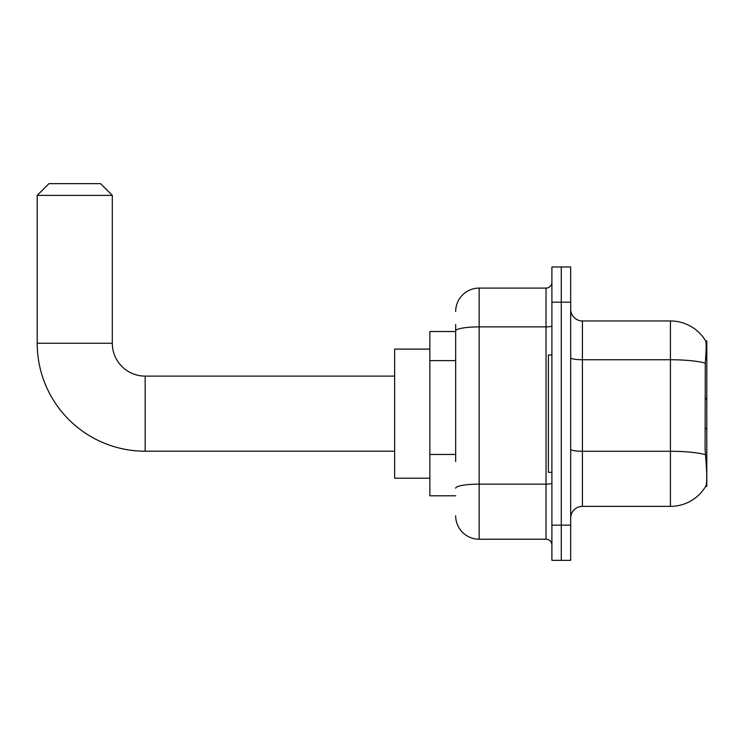 <?xml version="1.0" encoding="UTF-8"?>
<svg xmlns="http://www.w3.org/2000/svg" width="744" height="744" viewBox="0 0 744 744"><rect width="100%" height="100%" fill="white"/><g stroke="black" fill="none" stroke-linecap="round" stroke-linejoin="round"><path stroke-width="1.12" d="M706.8 427.744L706.8 340.901L705.731 341.05A41.069 41.069 0 0 0 670.418 320.952L582.413 320.952A11.737 11.737 0 0 1 570.676 309.216A11.737 11.737 0 0 0 582.413 320.952L582.413 506.366A11.737 11.737 0 0 0 570.676 518.103A11.737 11.737 0 0 1 582.413 506.366L670.418 506.366A41.069 41.069 0 0 0 705.647 486.418L706.8 486.418L706.8 427.744L705.098 429.446M455.672 353.567L455.672 324.477L455.672 331.517L429.855 331.517L429.855 495.802L455.672 495.802M705.647 486.418L705.851 486.065C707.033 483.005 707.033 474.123 705.851 459.429L705.098 449.227L705.266 363.1C706.279 350.331 706.437 342.984 705.731 341.05A41.069 41.069 0 0 0 670.418 320.952L670.418 359.743L582.413 359.743A11.737 2.037 -0 0 1 570.676 357.706M705.851 486.065A41.069 41.069 0 0 1 670.418 506.366L670.418 359.743A41.069 7.133 180 0 1 705.266 363.1M561.283 525.143L561.283 560.344L570.676 560.344L570.676 525.143L561.283 525.143L561.283 560.344L551.899 560.344L551.899 525.143L561.283 525.143L561.283 302.176L561.283 525.143M551.899 525.143L551.899 266.975L561.283 266.975L561.283 302.176L561.283 266.975L570.676 266.975L570.676 525.143M455.672 461.531L455.672 324.477M455.672 311.569A23.473 23.473 0 0 1 479.145 288.095L479.145 539.223L546.031 539.223L546.031 288.095A5.868 5.868 0 0 0 551.899 282.227M479.145 288.095L546.031 288.095M551.899 545.092A5.868 5.868 0 0 0 546.031 539.223M479.145 539.223A23.473 23.473 0 0 1 455.672 515.75M551.899 354.981L548.375 354.981L548.375 472.338L551.899 472.338M394.646 451.208L145.164 451.208A107.964 107.964 0 0 1 37.2 343.254L37.2 195.384L48.937 183.656L100.57 183.656L112.307 195.384L37.2 195.384M145.164 451.208L145.164 376.111A32.857 32.857 0 0 1 112.307 343.254L112.307 195.384M429.855 349.113L394.646 349.113L394.646 478.206L429.855 478.206M455.672 360.608L429.855 360.608M455.672 454.482L429.855 454.482M705.749 356.655L706.8 356.655M705.396 454.668A41.069 7.133 180 0 0 670.418 451.273L582.413 451.273A11.737 2.037 0 0 1 570.676 449.237M570.676 302.176L551.899 302.176M551.899 483.116A5.868 1.023 0 0 1 546.031 484.13L479.145 484.13A23.473 4.073 180 0 0 455.672 488.213M455.672 330.959A23.473 4.073 180 0 1 479.145 326.886L546.031 326.886A5.868 1.023 0 0 0 551.899 325.863M37.2 343.254L112.307 343.254M706.8 399.575L705.098 397.873M394.646 376.111L145.164 376.111"/></g></svg>
